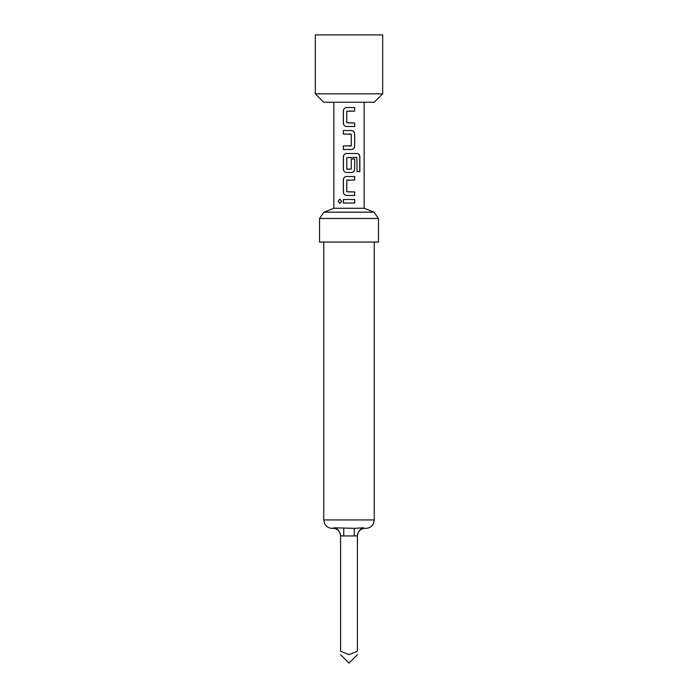 <?xml version="1.0" encoding="UTF-8"?>
<svg xmlns="http://www.w3.org/2000/svg" width="698" height="698" viewBox="0 0 698 698"><rect width="100%" height="100%" fill="white"/><g stroke="black" fill="none" stroke-linecap="round" stroke-linejoin="round"><path stroke-width="1.05" d="M338.155 201.233L339.83 199.052L341.627 201.242L339.83 203.415L338.155 201.233M339.882 203.415L338.277 201.233L339.874 199.052M349 122.97L354.68 122.97L354.68 126.504L346.583 126.504C344.655 126.294 343.608 125.195 343.425 123.206L343.425 110.834C343.599 108.844 344.655 107.745 346.574 107.527L354.671 107.527L354.68 111.061L346.775 111.296L346.784 122.735L354.61 122.97L354.61 126.504M343.425 149.494L343.425 145.961M343.425 134.051L343.425 130.517L351.487 130.509C353.415 130.735 354.479 131.835 354.68 133.815L354.68 146.196C354.479 148.168 353.424 149.267 351.487 149.494L343.364 149.494L343.364 145.961L351.26 145.725L351.26 134.286L343.364 134.051L343.364 130.517L349 130.517M351.286 157.425L346.784 157.661L346.784 169.099L351.26 169.099L351.26 159.039L354.68 159.039L354.671 169.186C354.479 171.158 353.424 172.258 351.487 172.485L346.583 172.485C344.655 172.275 343.608 171.176 343.425 169.186L343.425 156.806C343.608 154.816 344.655 153.717 346.583 153.499L357.297 153.499C358.877 153.734 359.732 154.834 359.845 156.806L359.845 171.656L357.097 171.656L356.896 157.425L346.81 157.661M354.68 159.039L354.61 169.186C354.436 171.176 353.389 172.275 351.46 172.485M349 195.475L346.548 195.475C344.62 195.248 343.564 194.149 343.364 192.168L343.364 179.796C343.564 177.816 344.629 176.716 346.557 176.489L354.671 176.489L354.671 180.032L346.784 180.267L346.784 191.697L354.68 191.941L354.68 195.475L346.583 195.475C344.655 195.257 343.599 194.157 343.425 192.168L343.425 179.796C343.608 177.798 344.655 176.699 346.583 176.489M349 191.933L354.61 191.941L354.61 195.475M349 203.013L343.355 203.005L343.355 199.471L354.68 199.48L354.68 203.013L349 203.013L343.416 203.005L343.416 199.471M323.951 212.166L333.845 208.274L364.155 208.274L374.049 212.166L323.951 212.166L319.527 218.474L378.473 218.474L374.049 212.166M354.261 528.369L363.065 527.793C359.967 529.023 358.091 531.719 357.42 535.898L354.261 535.942L354.261 528.369L334.935 527.793L332.161 528.369C328.627 528.22 326.071 526.562 324.483 523.413L323.741 519.94L374.259 519.94L373.517 523.413C371.929 526.562 369.373 528.22 365.839 528.369L365.002 528.369L365.839 528.369M363.065 527.793L365.002 528.369A7.582 7.582 0 0 0 357.42 535.942L357.42 535.942M319.527 218.474L319.527 242.058L378.473 242.058L378.473 218.474M357.42 535.898L357.42 651.19C357.42 655.605 357.42 655.605 357.42 651.19C357.42 655.605 357.42 655.605 357.42 651.19L349 654.68L340.58 651.19C340.58 655.605 340.58 655.605 340.58 651.19C340.58 655.605 340.58 655.605 340.58 651.19L340.58 535.942A7.582 7.582 0 0 0 332.998 528.369L334.935 527.793C338.033 529.023 339.909 531.719 340.58 535.898L343.739 535.942L343.739 528.369M315.313 34.9L382.687 34.9L382.687 93.846L315.313 93.846L315.313 34.9M382.687 93.846L374.259 102.266L323.741 102.266L315.313 93.846M349 180.032L347.019 180.032M347.019 169.335L349 169.335M349 172.485L346.557 172.485C344.629 172.258 343.564 171.158 343.364 169.186L343.364 156.806C343.564 154.825 344.629 153.726 346.557 153.499L351.129 153.499M349 126.504L346.557 126.504C344.629 126.277 343.564 125.178 343.364 123.206L343.364 110.834C343.556 108.862 344.62 107.762 346.548 107.527L349 107.527M349 199.48L354.619 199.48L354.619 203.013M349 176.489L354.61 176.489L354.61 180.032M357.114 153.499L357.202 153.499C358.781 153.717 359.627 154.816 359.723 156.806L359.723 171.656M351.46 130.509C353.389 130.718 354.436 131.826 354.61 133.815L354.68 146.196M354.61 146.196C354.436 148.185 353.389 149.285 351.46 149.494M351.007 134.051L349 134.051M349 145.961L351.007 145.961M354.61 107.527L354.68 111.061M354.619 111.061L349 111.061M354.261 535.942L343.739 535.942M374.259 519.94L374.259 242.058M340.58 654.68L349 663.1L357.42 654.68M364.155 208.274L364.155 102.266M333.845 208.274L333.845 102.266M323.741 519.94L323.741 242.058"/></g></svg>
